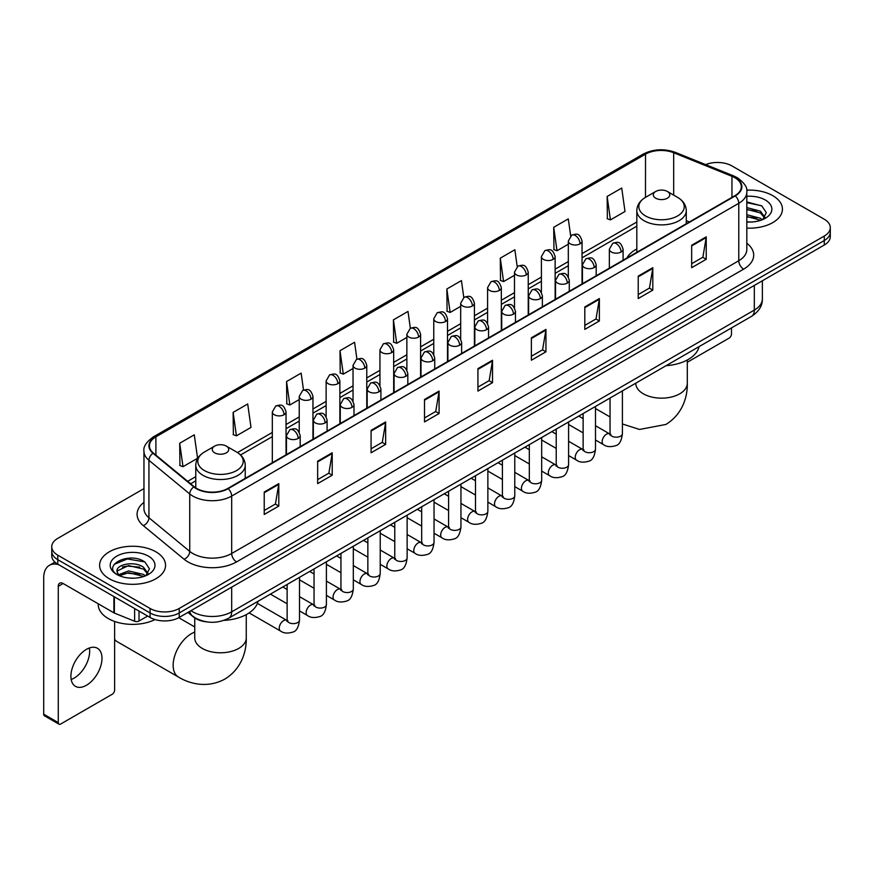 <?xml version="1.0" encoding="UTF-8"?>
<svg xmlns="http://www.w3.org/2000/svg" width="874" height="874" viewBox="0 0 874 874"><rect width="100%" height="100%" fill="white"/><g stroke="black" fill="none" stroke-linecap="round" stroke-linejoin="round"><path stroke-width="1.31" d="M636.818 248.959A36.402 21.02 0 0 0 626.822 258.07M206.472 621.84A20.605 11.897 180 0 1 193.427 616.978L187.91 612.423M143.959 488.61L57.782 538.362A20.605 11.897 0 0 0 51.752 546.774L51.752 555.755A20.605 11.897 0 0 0 57.782 564.167L150.077 617.448A20.605 11.897 0 0 0 179.214 617.448L824.269 245.037A20.605 11.897 0 0 0 830.3 236.614L830.3 232.134A20.605 11.897 0 0 1 824.269 240.547A20.605 11.897 0 0 0 830.3 232.134L830.3 227.644A20.605 11.897 0 0 0 824.269 219.232L731.975 165.951A20.605 11.897 0 0 0 705.624 164.607M51.752 546.774A20.605 11.897 0 0 0 57.782 555.187L150.077 608.468A20.605 11.897 0 0 0 179.214 608.468L179.214 612.958L824.269 240.547L179.214 612.958A20.605 11.897 0 0 1 150.077 612.958A20.605 11.897 0 0 0 179.214 612.958L179.214 617.448M57.782 555.187L57.782 559.677L150.077 612.958L57.782 559.677A20.605 11.897 0 0 1 51.752 551.265A20.605 11.897 0 0 0 57.782 559.677L57.782 564.167M772.78 195.678A32.972 19.031 0 0 0 746.691 190.171A32.972 19.031 0 0 1 772.78 195.678A32.972 19.031 0 0 1 782.438 209.137A32.972 19.031 0 0 0 772.78 195.678M155.9 551.822A32.972 19.031 0 0 0 119.967 547.703A32.972 19.031 0 0 0 99.614 565.281A32.972 19.031 0 0 0 109.272 578.741A32.972 19.031 0 0 0 145.204 582.871A32.972 19.031 0 0 0 165.557 565.281A32.972 19.031 0 0 0 155.9 551.822A32.972 19.031 0 0 0 119.967 547.703A32.972 19.031 0 0 0 99.614 565.281A32.972 19.031 0 0 0 109.272 578.741A32.972 19.031 0 0 0 145.204 582.871A32.972 19.031 0 0 0 165.557 565.281A32.972 19.031 0 0 0 155.9 551.822M734.892 177.728A21.981 12.695 180 0 1 741.327 186.697A21.981 12.695 180 0 1 734.892 195.678L227.786 488.446A21.981 12.695 180 0 1 194.247 486.752L153.431 453.103A21.981 12.695 180 0 1 149.454 445.827A21.981 12.695 180 0 1 155.9 436.847L645.525 154.163A21.981 12.695 180 0 1 673.679 152.742L731.953 176.308A21.981 12.695 180 0 1 734.892 177.728M735.274 177.498A22.527 13.012 0 0 0 732.27 176.045L673.985 152.48A22.527 13.012 0 0 0 645.132 153.944L155.506 436.629A22.527 13.012 0 0 0 152.983 453.289L193.788 486.938A22.527 13.012 0 0 0 228.18 488.675L735.274 195.896A22.527 13.012 0 0 0 735.274 177.498M264.221 492.04L264.221 514.469L278.795 506.057L278.795 483.628L264.221 492.04M264.221 510.492L275.441 504.014L278.73 484.371A5.495 3.168 -120 0 0 278.795 483.628M275.343 504.069L278.795 506.057M317.655 461.188L317.655 483.628L332.218 475.216L332.218 452.776L317.655 461.188M317.655 479.64L328.875 473.162L332.164 453.519A5.495 3.168 -120 0 0 332.218 452.776M328.777 473.216L332.218 475.216M371.079 430.347L371.079 452.776L385.653 444.363L385.653 421.923L371.079 430.347M371.079 448.799L382.299 442.32L385.598 422.677A5.495 3.168 -120 0 0 385.653 421.923M382.2 442.375L385.653 444.363M424.513 399.494L424.513 421.923L439.087 413.511L439.087 391.082L424.513 399.494M424.513 417.947L435.733 411.468L439.021 391.825A5.495 3.168 -120 0 0 439.087 391.082M435.634 411.523L439.087 413.511M691.662 245.255L691.662 267.695L706.236 259.283L706.236 236.843L691.662 245.255M691.662 263.708L702.882 257.229L706.17 237.586A5.495 3.168 -120 0 0 706.236 236.843M702.783 257.284L706.236 259.283M638.228 276.108L638.228 298.537L652.802 290.124L652.802 267.695L638.228 276.108M638.228 294.56L649.458 288.081L652.747 268.438A5.495 3.168 -120 0 0 652.802 267.695M649.36 288.136L652.802 290.124M584.804 306.949L584.804 329.389L599.367 320.977L599.367 298.537L584.804 306.949M584.804 325.401L596.024 318.923L599.313 299.279A5.495 3.168 -120 0 0 599.367 298.537M595.926 318.988L599.367 320.977M531.37 337.801L531.37 360.23L545.944 351.818L545.944 329.389L531.37 337.801M531.37 356.253L542.59 349.775L545.879 330.132A5.495 3.168 -120 0 0 545.944 329.389M542.492 349.829L545.944 351.818M477.936 368.642L477.936 391.082L492.51 382.67L492.51 360.23L477.936 368.642M477.936 387.106L489.167 380.616L492.455 360.984A5.495 3.168 -120 0 0 492.51 360.23M489.069 380.682L492.51 382.67M746.822 228.114A32.972 19.031 0 0 0 782.438 209.137A32.972 19.031 0 0 1 746.822 228.114M179.214 608.468L824.269 236.056A20.605 11.897 0 0 0 830.3 227.644M303.507 390.044L301.137 373.132L286.563 381.545L286.803 403.843M233.129 412.397L236.428 435.831L250.991 427.419L247.703 403.985L233.129 412.397L233.369 434.695M179.705 443.238L182.994 466.683L197.568 458.271L194.279 434.826L179.705 443.238L179.935 465.536M463.788 297.444L461.428 280.587L446.854 288.999L447.084 311.308M517.222 266.636L514.852 249.745L500.289 258.158L500.518 280.456M570.667 235.871L568.286 218.893L553.712 227.306L553.952 249.603M607.146 196.464L610.434 219.898L625.008 211.486L621.72 188.052L607.146 196.464L607.375 218.762M356.931 359.148L354.571 342.28L339.997 350.703L340.226 373.001M410.354 328.274L407.994 311.439L393.42 319.851L393.661 342.149M393.42 319.851L396.709 343.296L406.858 337.43M396.709 343.296L393.42 342.062M446.854 288.999L450.143 312.444L460.674 306.359M450.143 312.444L446.854 311.22M500.289 258.158L503.577 281.592L514.491 275.288M503.577 281.592L500.289 280.368M553.712 227.306L557 250.751L568.319 244.217M557 250.751L553.712 249.516M610.434 219.898L607.146 218.675M339.997 350.703L343.285 374.138L353.041 368.511M343.285 374.138L339.997 372.914M286.563 381.545L289.851 404.99L299.225 399.582M289.851 404.99L286.563 403.755M236.428 435.831L233.129 434.607M182.994 466.683L179.705 465.449M746.822 221.832L750.919 222.04M746.822 214.709L760.435 218.292L762.248 219.745M746.822 216.49L760.762 220.303M746.822 207.586L760.435 211.169L764.903 217.331M746.822 209.367L760.435 212.95L764.542 217.79M746.822 221.974A22.396 12.924 0 0 0 765.296 218.282A22.396 12.924 0 0 0 765.296 199.993A22.396 12.924 0 0 0 746.822 196.3M762.784 219.527L766.29 212.644L761.855 205.958L746.822 201.949M746.822 202.648L761.549 205.751M746.822 209.771L756.6 210.984M746.822 216.894L756.6 218.107M687.303 362.251L729.058 338.14A3.43 1.988 120 0 0 731.494 333.934L731.494 327.925M636.818 252.302L636.818 210.623A24.734 14.279 0 0 0 644.062 220.718A24.734 14.279 0 0 0 671.014 223.81A24.734 14.279 0 0 0 686.276 210.623C686.09 205.117 683.206 200.703 677.612 197.382L667.375 191.472A8.248 4.763 0 0 0 655.719 191.472A8.248 4.763 0 0 0 655.719 198.201A8.248 4.763 0 0 0 667.375 198.201A8.248 4.763 0 0 0 667.375 191.472L677.612 197.382A22.713 13.121 0 0 1 677.612 215.922A22.713 13.121 0 0 1 645.482 215.922A22.713 13.121 0 0 1 645.482 197.382L645.525 154.163M666.086 365.682A37.779 21.817 0 0 0 699.047 346.65M114.614 639.353A25.761 14.869 120 0 0 117.28 641.724L178.482 677.055A25.761 14.869 -60 0 1 174.538 656.418A25.761 14.869 -60 0 1 191.362 633.716A25.761 14.869 -60 0 1 194.749 632.12M214.676 452.83A8.248 4.763 0 0 0 226.333 452.83A8.248 4.763 0 0 0 226.333 446.101L236.57 452.011A22.713 13.121 0 0 1 236.57 470.562A22.713 13.121 0 0 1 204.44 470.562A22.713 13.121 0 0 1 204.44 452.011C198.846 455.332 195.962 459.746 195.776 465.252A24.734 14.279 0 0 0 203.019 475.347A24.734 14.279 0 0 0 229.971 478.439A24.734 14.279 0 0 0 245.233 465.252C245.048 459.746 242.164 455.332 236.57 452.011L226.333 446.101A8.248 4.763 0 0 0 214.676 446.101A8.248 4.763 0 0 0 214.676 452.83M223.864 620.387A37.779 21.817 0 0 0 258.016 601.279M89.377 647.984A21.981 12.695 -60 0 1 74.115 678.137A21.981 12.695 -60 0 1 71.176 679.513M86.439 685.26A21.981 12.695 120 0 0 100.805 665.89A21.981 12.695 120 0 0 97.44 648.268A21.981 12.695 120 0 0 86.439 649.36A21.981 12.695 120 0 0 72.083 668.73A21.981 12.695 120 0 0 75.448 686.341A21.981 12.695 120 0 0 86.439 685.26M139.021 611.068L139.021 621.021L147.64 616.039M58.809 564.757A27.476 15.863 -120 0 0 49.392 565.325A27.476 15.863 -120 0 0 43.7 577.911L43.7 714.2L58.274 722.612L58.274 586.323A6.872 3.966 60 0 1 59.694 583.176A6.872 3.966 60 0 1 63.125 583.515L113.915 612.838L113.915 596.571M58.274 722.612A3.43 1.988 120 0 0 58.984 724.185L44.41 715.773A3.43 1.988 -60 0 1 43.7 714.2M58.984 724.185A3.43 1.988 120 0 0 60.699 724.011L112.189 694.284A3.43 1.988 120 0 0 114.614 690.078L114.614 621.447M139.021 621.021A3.43 1.988 180 0 1 134.629 621.239L114.374 613.056A3.43 1.988 180 0 1 113.915 612.838M98.238 603.781L98.238 604.546A34.348 19.829 0 0 0 108.3 618.574A34.348 19.829 0 0 0 155.037 619.557M128.86 578.031L134.039 578.184M118.569 574.753L128.565 570.93L143.565 574.436L145.379 575.9M119.498 575.704L128.565 572.71L143.893 576.447M118.733 575.442L117.127 571.683A15.524 8.958 0 0 0 119.629 575.835M148.023 573.475L143.565 567.313C134.246 560.365 115.073 564.659 117.127 571.683L117.061 570.995M117.16 571.902L117.597 570.744L128.565 565.587L143.565 569.094L147.673 573.945M145.914 575.682L149.421 568.788L144.986 562.102C129.276 550.806 101.351 565.686 117.477 574.819L118.274 575.3M148.427 556.148A22.396 12.924 0 0 0 116.755 556.148A22.396 12.924 0 0 0 116.755 574.426A22.396 12.924 0 0 0 148.427 574.426A22.396 12.924 0 0 0 148.427 556.148M114.199 564.353L127.353 558.956L144.68 561.895M122.415 566.975L127.353 566.079L139.72 567.139M122.415 574.098L127.353 573.202L139.72 574.262M190.969 610.664A27.476 15.863 0 0 0 192.815 611.833A27.476 15.863 0 0 0 231.676 611.833L754.317 310.095A27.476 15.863 0 0 0 762.368 298.875C762.565 305.692 758.938 311.526 751.476 316.377L228.835 618.126A13.744 7.932 60 0 0 231.676 611.833L231.676 587.164M754.317 285.416L754.317 310.095A13.744 7.932 60 0 1 751.476 316.377M189.855 611.297A13.744 9.188 129.5 0 0 192.258 615.766L188.085 612.324M824.269 245.037L824.269 236.056M150.077 617.448L150.077 608.468M746.822 243.234A34.348 19.829 180 0 1 743.632 269.148L236.537 561.916A6.872 3.966 60 0 1 231.676 553.504L738.781 260.736A27.476 15.863 0 0 0 746.822 249.516L746.822 192.083A27.476 15.863 180 0 1 738.781 203.303A6.872 3.966 -120 0 0 735.274 195.896M236.537 561.916A34.348 19.829 180 0 1 187.965 561.916A34.348 19.829 180 0 1 184.108 559.273L143.303 525.624A34.348 19.829 180 0 1 143.959 502.353M192.815 553.504A27.476 15.863 0 0 0 231.676 553.504L231.676 496.071A27.476 15.863 180 0 1 189.734 493.952L148.93 460.303A27.476 15.863 180 0 1 143.959 451.213L143.959 508.646A27.476 15.863 0 0 0 148.93 517.747L189.734 551.385A27.476 15.863 0 0 0 192.815 553.504M746.822 192.083C747.74 187.79 744.582 183.005 737.35 177.728L733.745 175.969A6.872 3.212 112 0 0 732.27 176.045M733.745 175.969L675.46 152.415C664.087 148.383 653.282 148.973 643.056 154.163A6.872 3.966 60 0 1 645.132 153.944M155.506 436.629A6.872 3.966 -120 0 0 153.431 436.847C146.297 441.971 143.15 446.756 143.959 451.213M152.983 453.289A6.872 4.599 129.5 0 0 148.93 460.303L148.93 517.747A6.872 4.599 -50.5 0 1 143.303 525.624M675.46 152.415A6.872 3.212 112 0 0 673.985 152.48M193.788 486.938A6.872 4.599 129.5 0 0 189.734 493.952L189.734 551.385A6.872 4.599 -50.5 0 1 184.108 559.273M228.18 488.675A6.872 3.966 60 0 1 231.676 496.071L738.781 203.303L738.781 260.736A6.872 3.966 60 0 0 743.632 269.148M155.9 436.847L155.9 455.136M731.953 176.308L731.953 197.371M673.679 152.742L673.679 195.11M689.422 221.93L686.276 220.652M636.818 222.007L582.051 253.624M568.319 261.566L555.143 269.17M541.399 277.102L528.235 284.706M514.491 292.637L501.326 300.241M487.583 308.172L474.418 315.776M460.674 323.708L447.51 331.312M433.766 339.243L420.602 346.847M406.858 354.778L393.682 362.382M379.95 370.314L366.774 377.918M353.041 385.849L339.866 393.453M326.133 401.385L312.958 408.988M299.225 416.92L286.049 424.524M272.317 432.455L237.477 452.568M195.776 476.647L187.659 481.323M477.936 369.352L492.455 360.984M531.37 338.511L545.879 330.132M584.804 307.659L599.313 299.279M638.228 276.818L652.747 268.438M691.662 245.965L706.17 237.586M424.513 400.205L439.021 391.825M371.079 431.057L385.598 422.677M317.655 461.898L332.164 453.519M264.221 492.75L278.73 484.371M687.303 359.979L687.303 383.282A25.761 14.869 180 0 1 679.764 393.803A25.761 14.869 180 0 1 643.33 393.803A25.761 14.869 180 0 1 635.78 383.282L635.846 384.298M246.26 614.619L246.26 637.922A25.761 14.869 180 0 1 238.722 648.432A25.761 14.869 180 0 1 202.287 648.432A25.761 14.869 180 0 1 194.749 637.922L194.804 638.927M621.086 252.018A6.872 3.966 0 0 0 623.096 249.21C620.311 240.394 617.601 242.153 612.794 243.256A6.872 3.966 60 0 1 616.225 243.606A6.872 3.966 -120 0 1 621.086 252.018A6.872 3.966 0 0 1 611.374 252.018A6.872 3.966 0 0 1 609.353 249.21L612.794 243.256M595.5 440.015L603.421 444.582A6.184 3.572 -60 0 1 602.47 439.633A6.184 3.572 -60 0 1 606.512 434.181A6.184 3.572 -60 0 1 606.785 434.039A6.184 3.572 -60 0 1 609.604 433.875L595.5 425.736M610.402 434.498L609.844 434.957L610.041 433.624A6.184 3.572 -0 0 0 611.855 436.148A6.184 3.572 -0 0 0 620.311 436.301A6.184 3.572 -0 0 0 622.408 433.624C621.567 440.802 619.338 444.811 615.744 445.653C610.576 447.226 606.469 446.865 603.421 444.582M594.178 267.553A6.872 3.966 0 0 0 596.188 264.746C593.402 255.929 590.693 257.688 585.886 258.791A6.872 3.966 60 0 1 589.316 259.141A6.872 3.966 -120 0 1 594.178 267.553A6.872 3.966 0 0 1 584.466 267.553A6.872 3.966 0 0 1 582.445 264.746L585.886 258.791M568.592 455.551L576.512 460.128A6.184 3.572 -60 0 1 575.562 455.168A6.184 3.572 -60 0 1 579.604 449.717A6.184 3.572 -60 0 1 579.877 449.575A6.184 3.572 -60 0 1 582.696 449.411L568.592 441.272M583.493 450.034L582.936 450.492L583.133 449.16A6.184 3.572 -0 0 0 584.946 451.683A6.184 3.572 -0 0 0 593.402 451.836A6.184 3.572 -0 0 0 595.5 449.16C594.648 456.337 592.43 460.347 588.836 461.188C583.668 462.761 579.56 462.401 576.512 460.128M567.27 283.089A6.872 3.966 0 0 0 569.28 280.281C566.494 271.475 563.785 273.223 558.978 274.338A6.872 3.966 60 0 1 562.408 274.676A6.872 3.966 -120 0 1 567.27 283.089A6.872 3.966 0 0 1 557.546 283.089A6.872 3.966 0 0 1 555.536 280.281L558.978 274.338M541.683 471.086L549.604 475.664A6.184 3.572 -60 0 1 548.654 470.704A6.184 3.572 -60 0 1 552.696 465.252A6.184 3.572 -60 0 1 552.969 465.11A6.184 3.572 -60 0 1 555.788 464.946L541.683 456.807M556.585 465.58L556.028 466.028L556.225 464.695A6.184 3.572 -0 0 0 558.038 467.219A6.184 3.572 -0 0 0 566.494 467.372A6.184 3.572 -0 0 0 568.592 464.695C567.739 471.873 565.522 475.882 561.916 476.723C556.76 478.297 552.652 477.947 549.604 475.664M540.361 298.624A6.872 3.966 0 0 0 542.372 295.816C539.586 287.011 536.876 288.759 532.069 289.873A6.872 3.966 60 0 1 535.5 290.212A6.872 3.966 -120 0 1 540.361 298.624A6.872 3.966 0 0 1 530.638 298.624A6.872 3.966 0 0 1 528.628 295.816L532.069 289.873M514.775 486.621L522.696 491.199A6.184 3.572 -60 0 1 521.745 486.239A6.184 3.572 -60 0 1 525.787 480.798A6.184 3.572 -60 0 1 526.061 480.645A6.184 3.572 -60 0 1 528.879 480.492L514.775 472.342M529.666 481.115L529.12 481.563L529.316 480.23A6.184 3.572 -0 0 0 531.13 482.754A6.184 3.572 -0 0 0 539.586 482.907A6.184 3.572 -0 0 0 541.683 480.23C540.831 487.408 538.613 491.417 535.008 492.259C529.841 493.832 525.744 493.482 522.696 491.199M513.442 314.159A6.872 3.966 0 0 0 515.463 311.352C512.667 302.546 509.957 304.294 505.15 305.408A6.872 3.966 60 0 1 508.592 305.747A6.872 3.966 -120 0 1 513.442 314.159A6.872 3.966 0 0 1 503.73 314.159A6.872 3.966 0 0 1 501.72 311.352L505.15 305.408M487.867 502.157L495.787 506.734A6.184 3.572 -60 0 1 494.837 501.774A6.184 3.572 -60 0 1 498.879 496.334A6.184 3.572 -60 0 1 499.152 496.181A6.184 3.572 -60 0 1 501.971 496.028L487.867 487.878M502.758 496.651L502.211 497.098L502.408 495.766A6.184 3.572 -0 0 0 504.222 498.289A6.184 3.572 -0 0 0 512.677 498.442A6.184 3.572 -0 0 0 514.775 495.766C513.923 502.943 511.705 506.953 508.1 507.794C502.932 509.367 498.825 509.018 495.787 506.734M486.534 329.695A6.872 3.966 0 0 0 488.555 326.887C485.758 318.081 483.049 319.829 478.242 320.944A6.872 3.966 60 0 1 481.683 321.282A6.872 3.966 -120 0 1 486.534 329.695A6.872 3.966 0 0 1 476.822 329.695A6.872 3.966 0 0 1 474.811 326.887L478.242 320.944M460.959 517.692L468.879 522.27A6.184 3.572 -60 0 1 467.929 517.31A6.184 3.572 -60 0 1 471.971 511.869A6.184 3.572 -60 0 1 472.244 511.716A6.184 3.572 -60 0 1 475.052 511.563L460.959 503.413M475.849 512.186L475.303 512.645L475.5 511.301A6.184 3.572 -0 0 0 477.313 513.825A6.184 3.572 -0 0 0 485.769 513.978A6.184 3.572 -0 0 0 487.867 511.301C487.015 518.479 484.797 522.488 481.192 523.329C476.024 524.903 471.916 524.553 468.879 522.27M459.626 345.23A6.872 3.966 0 0 0 461.636 342.422C458.85 333.617 456.141 335.365 451.334 336.479A6.872 3.966 60 0 1 454.775 336.818A6.872 3.966 -120 0 1 459.626 345.23A6.872 3.966 0 0 1 449.913 345.23A6.872 3.966 0 0 1 447.903 342.422L451.334 336.479M434.039 533.227L441.971 537.805A6.184 3.572 -60 0 1 441.02 532.845A6.184 3.572 -60 0 1 445.052 527.404A6.184 3.572 -60 0 1 445.336 527.251A6.184 3.572 -60 0 1 448.144 527.098L434.039 518.948M448.941 527.721L448.395 528.18L448.591 526.836A6.184 3.572 -0 0 0 450.405 529.36A6.184 3.572 -0 0 0 458.861 529.513A6.184 3.572 -0 0 0 460.959 526.836C460.106 534.014 457.878 538.034 454.283 538.865C449.116 540.438 445.008 540.088 441.971 537.805M432.717 360.765A6.872 3.966 0 0 0 434.728 357.958C431.942 349.152 429.232 350.9 424.425 352.014A6.872 3.966 60 0 1 427.867 352.353A6.872 3.966 -120 0 1 432.717 360.765A6.872 3.966 0 0 1 423.005 360.765A6.872 3.966 0 0 1 420.995 357.958L424.425 352.014M407.131 548.763L415.052 553.34A6.184 3.572 -60 0 1 414.112 548.38A6.184 3.572 -60 0 1 418.143 542.94A6.184 3.572 -60 0 1 418.417 542.787A6.184 3.572 -60 0 1 421.235 542.634L407.131 534.484M422.033 543.257L421.487 543.715L421.683 542.372A6.184 3.572 -0 0 0 423.486 544.895A6.184 3.572 -0 0 0 431.953 545.048A6.184 3.572 -0 0 0 434.039 542.372C433.198 549.56 430.969 553.57 427.375 554.411C422.208 555.973 418.1 555.624 415.052 553.34M405.809 376.301A6.872 3.966 0 0 0 407.819 373.493C405.033 364.687 402.324 366.446 397.517 367.55A6.872 3.966 60 0 1 400.947 367.888A6.872 3.966 -120 0 1 405.809 376.301A6.872 3.966 0 0 1 396.097 376.301A6.872 3.966 0 0 1 394.087 373.493L397.517 367.55M380.223 564.298L388.143 568.876A6.184 3.572 -60 0 1 387.204 563.916A6.184 3.572 -60 0 1 391.235 558.475A6.184 3.572 -60 0 1 391.508 558.322A6.184 3.572 -60 0 1 394.327 558.169L380.223 550.019M395.124 558.792L394.567 559.251L394.775 557.907A6.184 3.572 -0 0 0 396.577 560.431A6.184 3.572 -0 0 0 405.044 560.595A6.184 3.572 -0 0 0 407.131 557.907C406.29 565.096 404.061 569.105 400.467 569.946C395.299 571.509 391.191 571.159 388.143 568.876M378.901 391.836A6.872 3.966 0 0 0 380.911 389.028C378.125 380.223 375.416 381.982 370.609 383.085A6.872 3.966 60 0 1 374.039 383.424A6.872 3.966 -120 0 1 378.901 391.836A6.872 3.966 0 0 1 369.189 391.836A6.872 3.966 0 0 1 367.178 389.028L370.609 383.085M353.315 579.833L361.235 584.411A6.184 3.572 -60 0 1 360.285 579.462A6.184 3.572 -60 0 1 364.327 574.01A6.184 3.572 -60 0 1 364.6 573.857A6.184 3.572 -60 0 1 367.419 573.705L353.315 565.565M368.216 574.327L367.659 574.786L367.856 573.453A6.184 3.572 -0 0 0 369.669 575.977A6.184 3.572 -0 0 0 378.136 576.13A6.184 3.572 -0 0 0 380.223 573.453C379.382 580.631 377.153 584.64 373.559 585.482C368.391 587.044 364.283 586.694 361.235 584.411M351.993 407.371A6.872 3.966 0 0 0 354.003 404.564C351.217 395.758 348.507 397.517 343.701 398.62A6.872 3.966 60 0 1 347.131 398.959A6.872 3.966 -120 0 1 351.993 407.371A6.872 3.966 0 0 1 342.28 407.371A6.872 3.966 0 0 1 340.27 404.564L343.701 398.62M326.406 595.369L334.327 599.946A6.184 3.572 -60 0 1 333.376 594.997A6.184 3.572 -60 0 1 337.419 589.546A6.184 3.572 -60 0 1 337.692 589.393A6.184 3.572 -60 0 1 340.51 589.24L326.406 581.101M341.308 589.863L340.751 590.321L340.947 588.989A6.184 3.572 -0 0 0 342.761 591.512A6.184 3.572 -0 0 0 351.228 591.665A6.184 3.572 -0 0 0 353.315 588.989C352.473 596.166 350.245 600.176 346.65 601.017C341.483 602.59 337.375 602.23 334.327 599.946M325.084 422.907A6.872 3.966 0 0 0 327.094 420.11C324.309 411.293 321.599 413.052 316.792 414.156A6.872 3.966 60 0 1 320.223 414.494A6.872 3.966 -120 0 1 325.084 422.907A6.872 3.966 0 0 1 315.372 422.907A6.872 3.966 0 0 1 313.351 420.11L316.792 414.156M299.498 610.904L307.419 615.482A6.184 3.572 -60 0 1 306.468 610.533A6.184 3.572 -60 0 1 310.51 605.081A6.184 3.572 -60 0 1 310.783 604.928A6.184 3.572 -60 0 1 313.602 604.775L299.498 596.636M314.4 605.398L313.842 605.857L314.039 604.524A6.184 3.572 -0 0 0 315.853 607.048A6.184 3.572 -0 0 0 324.309 607.201A6.184 3.572 -0 0 0 326.406 604.524C325.554 611.702 323.336 615.711 319.742 616.552C314.574 618.126 310.467 617.765 307.419 615.482M298.176 438.442A6.872 3.966 0 0 0 300.186 435.645C297.4 426.829 294.691 428.588 289.884 429.691A6.872 3.966 60 0 1 293.314 430.03A6.872 3.966 -120 0 1 298.176 438.442A6.872 3.966 0 0 1 288.453 438.442A6.872 3.966 0 0 1 286.443 435.645L289.884 429.691M249.123 612.903L280.51 631.017A6.184 3.572 -60 0 1 279.56 626.068A6.184 3.572 -60 0 1 283.602 620.616A6.184 3.572 -60 0 1 283.875 620.464A6.184 3.572 -60 0 1 286.694 620.311L257.382 603.388M287.491 620.933L286.934 621.392L287.131 620.059A6.184 3.572 -0 0 0 288.944 622.583A6.184 3.572 -0 0 0 297.4 622.736A6.184 3.572 -0 0 0 299.498 620.059C298.646 627.237 296.428 631.246 292.823 632.088C287.666 633.661 283.558 633.3 280.51 631.017M580.041 243.857A6.872 3.966 0 0 0 582.051 241.049C579.265 232.233 576.556 233.992 571.749 235.095A6.872 3.966 60 0 1 575.179 235.445A6.872 3.966 -120 0 1 580.041 243.857A6.872 3.966 0 0 1 570.329 243.857A6.872 3.966 0 0 1 568.319 241.049L571.749 235.095M553.133 259.392A6.872 3.966 0 0 0 555.143 256.585C552.357 247.779 549.648 249.527 544.841 250.641A6.872 3.966 60 0 1 548.271 250.98A6.872 3.966 -120 0 1 553.133 259.392A6.872 3.966 0 0 1 543.42 259.392A6.872 3.966 0 0 1 541.399 256.585L544.841 250.641M526.224 274.928A6.872 3.966 0 0 0 528.235 272.12C525.449 263.314 522.739 265.062 517.932 266.177A6.872 3.966 60 0 1 521.363 266.515A6.872 3.966 -120 0 1 526.224 274.928A6.872 3.966 0 0 1 516.512 274.928A6.872 3.966 0 0 1 514.491 272.12L517.932 266.177M499.316 290.463A6.872 3.966 0 0 0 501.326 287.655C498.541 278.85 495.831 280.598 491.024 281.712A6.872 3.966 60 0 1 494.455 282.051A6.872 3.966 -120 0 1 499.316 290.463A6.872 3.966 0 0 1 489.593 290.463A6.872 3.966 0 0 1 487.583 287.655L491.024 281.712M472.408 305.998A6.872 3.966 0 0 0 474.418 303.191C471.632 294.385 468.923 296.133 464.116 297.247A6.872 3.966 60 0 1 467.546 297.586A6.872 3.966 -120 0 1 472.408 305.998A6.872 3.966 0 0 1 462.685 305.998A6.872 3.966 0 0 1 460.674 303.191L464.116 297.247M445.489 321.534A6.872 3.966 0 0 0 447.51 318.726C444.713 309.92 442.004 311.668 437.197 312.783A6.872 3.966 60 0 1 440.638 313.121A6.872 3.966 -120 0 1 445.489 321.534A6.872 3.966 0 0 1 435.776 321.534A6.872 3.966 0 0 1 433.766 318.726L437.197 312.783M418.58 337.069A6.872 3.966 0 0 0 420.602 334.261C417.805 325.456 415.095 327.204 410.288 328.318A6.872 3.966 60 0 1 413.73 328.657A6.872 3.966 -120 0 1 418.58 337.069A6.872 3.966 0 0 1 408.868 337.069A6.872 3.966 0 0 1 406.858 334.261L410.288 328.318M391.672 352.604A6.872 3.966 0 0 0 393.682 349.797C390.897 340.991 388.187 342.739 383.38 343.853A6.872 3.966 60 0 1 386.821 344.192A6.872 3.966 -120 0 1 391.672 352.604A6.872 3.966 0 0 1 381.96 352.604A6.872 3.966 0 0 1 379.95 349.797L383.38 343.853M364.764 368.14A6.872 3.966 0 0 0 366.774 365.332C363.988 356.526 361.279 358.285 356.472 359.389A6.872 3.966 60 0 1 359.913 359.727A6.872 3.966 -120 0 1 364.764 368.14A6.872 3.966 0 0 1 355.052 368.14A6.872 3.966 0 0 1 353.041 365.332L356.472 359.389M337.856 383.675A6.872 3.966 0 0 0 339.866 380.867C337.08 372.062 334.371 373.821 329.564 374.924A6.872 3.966 60 0 1 332.994 375.263A6.872 3.966 -120 0 1 337.856 383.675A6.872 3.966 0 0 1 328.143 383.675A6.872 3.966 0 0 1 326.133 380.867L329.564 374.924M310.947 399.21A6.872 3.966 0 0 0 312.958 396.414C310.172 387.597 307.462 389.356 302.655 390.459A6.872 3.966 60 0 1 306.086 390.798A6.872 3.966 -120 0 1 310.947 399.21A6.872 3.966 0 0 1 301.235 399.21A6.872 3.966 0 0 1 299.225 396.414L302.655 390.459M284.039 414.746A6.872 3.966 0 0 0 286.049 411.949C283.263 403.132 280.554 404.891 275.747 405.995A6.872 3.966 60 0 1 279.177 406.334A6.872 3.966 -120 0 1 284.039 414.746A6.872 3.966 0 0 1 274.327 414.746A6.872 3.966 0 0 1 272.317 411.949L275.747 405.995M58.274 586.323L63.125 583.515M114.374 596.833L114.374 613.056M134.629 621.239L134.629 608.523M228.835 618.126C217.779 623.686 206.723 623.686 195.667 618.126L192.258 615.766M762.368 298.875L762.368 280.772M643.056 154.163L153.431 436.847M636.818 226.191L582.051 257.808M568.319 265.74L555.143 273.344M541.399 281.275L528.235 288.879M514.491 296.81L501.326 304.414M487.583 312.346L474.418 319.95M460.674 327.892L447.51 335.496M433.766 343.427L420.602 351.031M406.858 358.963L393.682 366.567M379.95 374.498L366.774 382.102M353.041 390.033L339.866 397.637M326.133 405.569L312.958 413.173M299.225 421.104L286.049 428.708M272.317 436.639L240.558 454.972M195.776 480.831L190.641 483.792M687.303 383.282C687.652 396.217 682.845 414.079 665.89 424.458L639.528 429.451L622.408 423.988M610.041 416.953L595.5 408.551M686.276 223.744L686.276 210.623M636.818 210.623C637.004 205.117 639.888 200.703 645.482 197.382L655.719 191.472M246.26 637.922C246.61 650.857 241.803 668.719 224.847 679.098C207.389 688.592 189.516 683.829 178.482 677.055M245.233 478.373L245.233 465.252M195.776 487.878L195.776 465.252M214.676 446.101L204.44 452.011M194.749 626.953L178.744 617.71M194.749 617.951L194.749 637.922M610.86 434.378L609.604 433.875M622.408 390.897L622.408 433.624M623.096 260.223L623.096 249.21M583.133 432.87L568.592 424.48M610.041 398.031L610.041 433.624M609.353 268.154L609.353 249.21M583.133 418.602L578.785 416.09M583.952 449.913L582.696 449.411M595.5 406.432L595.5 449.16M596.188 275.758L596.188 264.746M556.225 448.417L541.683 440.015M583.133 413.577L583.133 449.16M582.445 283.689L582.445 264.746M556.225 434.138L551.876 431.625M557.044 465.449L555.788 464.946M568.592 421.967L568.592 464.695M569.28 291.293L569.28 280.281M529.316 463.952L514.775 455.551M556.225 429.112L556.225 464.695M555.536 299.225L555.536 280.281M529.316 449.673L524.968 447.16M530.136 480.984L528.879 480.492M541.683 437.503L541.683 480.23M542.372 306.829L542.372 295.816M502.408 479.487L487.867 471.086M529.316 444.648L529.316 480.23M528.628 314.76L528.628 295.816M502.408 465.208L498.06 462.696M503.216 496.519L501.971 496.028M514.775 453.038L514.775 495.766M515.463 322.364L515.463 311.352M475.5 495.023L460.959 486.621M502.408 460.183L502.408 495.766M501.72 330.296L501.72 311.352M475.5 480.744L471.141 478.231M476.308 512.055L475.052 511.563M487.867 468.573L487.867 511.301M488.555 337.899L488.555 326.887M448.591 510.558L434.039 502.157M475.5 475.718L475.5 511.301M474.811 345.831L474.811 326.887M448.591 496.279L444.232 493.766M449.4 527.59L448.144 527.098M460.959 484.109L460.959 526.836M461.636 353.435L461.636 342.422M421.683 526.093L407.131 517.692M448.591 491.254L448.591 526.836M447.903 361.366L447.903 342.422M421.683 511.814L417.324 509.302M422.492 543.125L421.235 542.634M434.039 499.644L434.039 542.372M434.728 368.97L434.728 357.958M394.775 541.629L380.223 533.227M421.683 506.789L421.683 542.372M420.995 376.902L420.995 357.958M394.775 527.35L390.416 524.837M395.583 558.661L394.327 558.169M407.131 515.179L407.131 557.907M407.819 384.505L407.819 373.493M367.856 557.164L353.315 548.763M394.775 522.324L394.775 557.907M394.087 392.437L394.087 373.493M367.856 542.885L363.508 540.372M368.675 574.196L367.419 573.705M380.223 530.726L380.223 573.453M380.911 400.041L380.911 389.028M340.947 572.699L326.406 564.298M367.856 537.86L367.856 573.453M367.178 407.972L367.178 389.028M340.947 558.42L336.599 555.908M341.767 589.731L340.51 589.24M353.315 546.261L353.315 588.989M354.003 415.576L354.003 404.564M314.039 588.235L299.498 579.833M340.947 553.395L340.947 588.989M340.27 423.508L340.27 404.564M314.039 573.956L309.691 571.443M314.858 605.267L313.602 604.775M326.406 561.796L326.406 604.524M327.094 431.111L327.094 420.11M287.131 603.77L270.416 594.123M314.039 568.93L314.039 604.524M313.351 439.043L313.351 420.11M287.131 589.491L282.783 586.978M287.95 620.802L286.694 620.311M299.498 577.332L299.498 620.059M300.186 446.647L300.186 435.645M287.131 584.466L287.131 620.059M286.443 454.578L286.443 435.645M582.051 283.919L582.051 241.049M568.319 276.774L568.319 241.049M555.143 299.454L555.143 256.585M541.399 292.309L541.399 256.585M528.235 314.99L528.235 272.12M514.491 307.845L514.491 272.12M501.326 330.525L501.326 287.655M487.583 323.38L487.583 287.655M474.418 346.06L474.418 303.191M460.674 338.915L460.674 303.191M447.51 361.596L447.51 318.726M433.766 354.451L433.766 318.726M420.602 377.131L420.602 334.261M406.858 369.986L406.858 334.261M393.682 392.666L393.682 349.797M379.95 385.521L379.95 349.797M366.774 408.202L366.774 365.332M353.041 401.057L353.041 365.332M339.866 423.737L339.866 380.867M326.133 416.592L326.133 380.867M312.958 439.272L312.958 396.414M299.225 432.127L299.225 396.414M286.049 454.808L286.049 411.949M272.317 462.739L272.317 411.949M49.392 565.325L54.953 562.113"/></g></svg>
